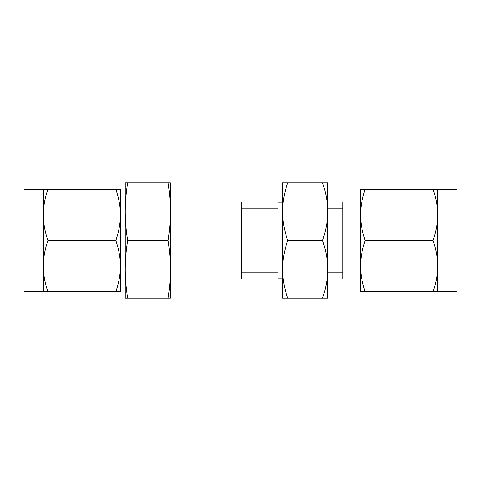 <?xml version="1.0" encoding="UTF-8"?>
<svg xmlns="http://www.w3.org/2000/svg" width="481" height="481" viewBox="0 0 481 481"><rect width="100%" height="100%" fill="white"/><g stroke="black" fill="none" stroke-linecap="round" stroke-linejoin="round"><path stroke-width="0.72" d="M282.545 182.822L287.698 182.822C284.229 193.164 282.515 202.778 282.545 211.664C282.509 220.526 284.229 230.14 287.698 240.5C284.229 250.841 282.515 260.455 282.545 269.336C282.509 278.204 284.229 287.818 287.698 298.178L282.545 298.178L282.545 182.822M322.553 182.822L327.699 182.822L327.699 211.664C327.735 202.796 326.022 193.182 322.553 182.822L287.698 182.822M127.627 182.822C126.022 193.164 125.222 202.778 125.24 211.664L125.24 182.822L170.394 182.822L170.394 298.178L168.001 298.178C169.613 287.836 170.412 278.222 170.394 269.336C170.412 260.474 169.613 250.86 168.001 240.5C169.613 230.158 170.412 220.545 170.394 211.664C170.412 202.796 169.613 193.182 168.001 182.822M327.699 211.664L327.699 298.178L322.553 298.178C326.016 287.836 327.735 278.222 327.699 269.336C327.735 260.474 326.022 250.86 322.553 240.5C326.016 230.158 327.735 220.545 327.699 211.664M322.553 240.5L287.698 240.5M322.553 298.178L287.698 298.178M342.887 240.5L342.887 278.974L360.582 278.974L360.582 202.026L342.887 202.026L342.887 240.5M360.582 291.793L360.582 189.207L365.163 189.207C362.079 198.394 360.552 206.944 360.582 214.851C360.546 222.739 362.073 231.289 365.163 240.5C362.079 249.693 360.552 258.243 360.582 266.149C360.546 274.032 362.073 282.581 365.163 291.793L360.582 291.793M282.545 278.872L278.03 278.872L278.03 202.128L282.545 202.128M433.092 240.5C436.177 231.307 437.704 222.757 437.674 214.851C437.71 206.968 436.183 198.419 433.092 189.207L437.674 189.207L437.674 266.149C437.71 258.261 436.183 249.711 433.092 240.5L365.163 240.5M365.163 189.207L433.092 189.207M437.674 291.793L433.092 291.793C436.177 282.606 437.704 274.056 437.674 266.149L437.674 291.793L456.95 291.793L456.95 189.207L437.674 189.207M365.163 291.793L433.092 291.793M170.394 278.974L241.51 278.974L241.51 202.026L170.394 202.026M127.627 298.178L125.24 298.178L125.24 211.664C125.222 220.526 126.022 230.14 127.627 240.5C126.022 250.841 125.222 260.455 125.24 269.336C125.222 278.204 126.022 287.818 127.627 298.178L168.001 298.178M127.627 240.5L168.001 240.5M125.24 202.026L120.418 202.026L120.418 278.974L125.24 278.974M43.326 189.207L24.05 189.207L24.05 291.793L43.326 291.793L43.326 189.207L47.908 189.207C44.823 198.394 43.296 206.944 43.326 214.851C43.29 222.739 44.817 231.289 47.908 240.5C44.823 249.693 43.296 258.243 43.326 266.149C43.29 274.032 44.817 282.581 47.908 291.793L43.326 291.793M115.837 189.207L120.418 189.207L120.418 291.793L115.837 291.793C118.921 282.606 120.448 274.056 120.418 266.149C120.454 258.261 118.927 249.711 115.837 240.5C118.921 231.307 120.448 222.757 120.418 214.851C120.454 206.968 118.927 198.419 115.837 189.207L47.908 189.207M115.837 291.793L47.908 291.793M115.837 240.5L47.908 240.5M327.699 208.135L342.887 208.135M327.699 272.865L342.887 272.865M278.03 208.135L241.51 208.135M278.03 272.865L241.51 272.865"/></g></svg>
